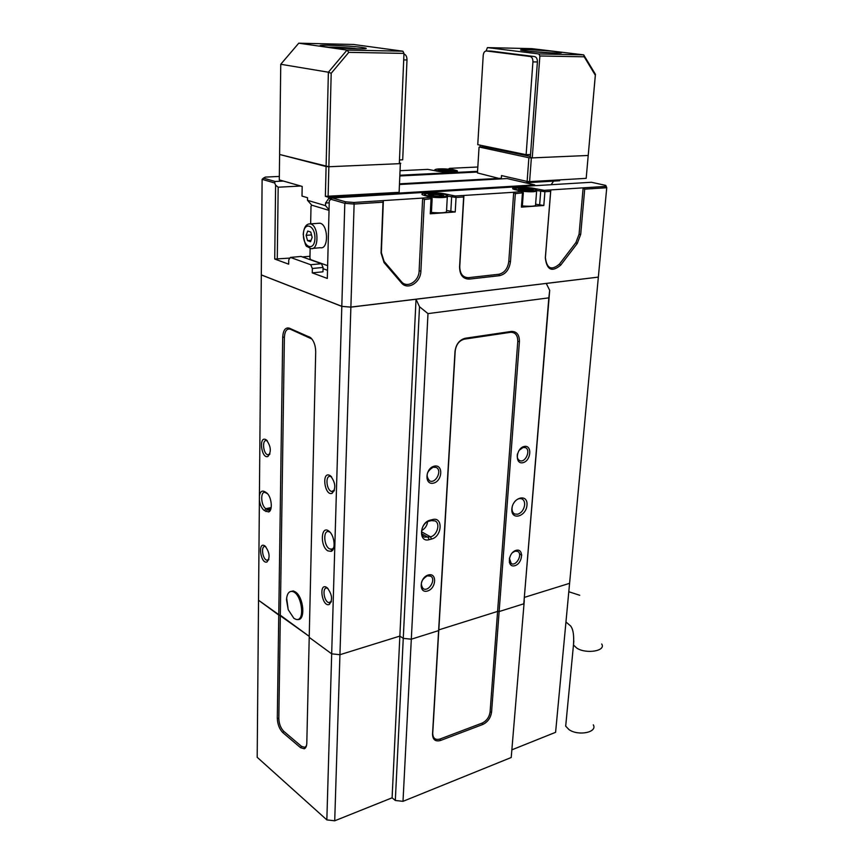 <?xml version="1.0" encoding="UTF-8"?>
<svg xmlns="http://www.w3.org/2000/svg" width="864" height="864" viewBox="0 0 864 864"><rect width="100%" height="100%" fill="white"/><g stroke="black" fill="none" stroke-linecap="round" stroke-linejoin="round"><path stroke-width="1.3" d="M522.353 205.945C532.246 206.636 536.652 206.172 535.583 204.552L536.609 191.246M529.967 190.447L530.496 188.784L533.434 190.015L528.822 190.598L521.402 189.961M523.141 190.102L523.228 188.849L519.782 189.281M528.757 190.598L521.305 189.95L518.832 188.903M533.11 190.058L528.811 190.598M521.284 189.95L518.767 188.849M518.389 188.719L523.012 188.136L523.228 188.849L531.868 190.21M449.14 171.18L449.626 169.841L451.991 170.899L440.489 170.78M442.811 170.975L442.865 169.906L439.301 170.262M451.732 170.921L447.368 171.364M440.381 170.77L438.059 169.711L440.402 170.77L447.358 171.364M438.059 169.711L442.692 169.247L442.865 169.906L450.511 171.04M431.428 212.468C442.368 213.257 447.401 212.728 446.548 210.859L447.304 196.862M440.618 196.063L441.18 194.357L443.815 195.674L438.556 196.322L430.812 195.642M433.49 195.869L433.566 194.411L429.311 194.929M430.661 195.631L428.63 194.573M428.09 194.292L433.361 193.666L433.566 194.411L440.672 195.037L442.282 195.858M312.26 272.873L322.974 271.804L323.071 267.44L312.347 268.488L312.26 272.873L327.316 278.424L329.27 200.815L332.284 197.975L591.419 182.272L605.772 185.404L606.744 187.726L584.701 189.151L580.694 234.392L577.206 243.551L560.725 265.108C551.956 272.462 546.826 270.054 545.314 257.904L550.649 191.344L544.903 191.722L537.149 190.566M309.971 256.262L302.476 256.954M289.969 258.088L274.73 259.038L288.673 264.179L288.738 259.891L290.434 257.418L310.694 264.73L321.419 263.704L301.061 256.446L290.434 257.418M274.73 259.038L275.605 185.144L274.644 182.974L262.116 179.334L261.306 274.892L341.809 306.31L344.812 203.332L330.415 199.152M312.347 268.488L310.694 264.73M432.14 198.601L424.397 199.519L420.898 271.037C420.768 282.636 407.506 290.725 401.35 282.798L384.059 262.602L381.046 252.958L383.011 202.187L354.121 204.055L350.881 307.076L598.288 277.106L350.87 307.12L341.852 306.364L261.306 274.892M279.331 176.429L265.367 177.098L263.466 178.124L275.087 181.472L283.392 181.062M400.248 175.208L477.565 171.342M448.988 169.268L449.777 168.34L477.824 167M449.496 168.642L457.002 170.662C460.372 172.53 442.541 172.638 435.294 170.78L427.831 169.376L400.442 170.683M512.082 749.747L555.595 732.316L606.744 187.726L605.772 185.404M523.303 193.039L522.299 206.69L521.402 207.133L543.823 205.492L535.615 204.185M523.325 192.758L515.333 193.633L510.484 261.576C509.328 269.514 505.688 274.212 499.554 275.681L469.271 279.104C462.974 279.04 459.734 274.99 459.562 266.954L463.655 196.97L456.052 197.467L447.833 196.15M432.119 198.904L431.395 213.278L430.272 213.797L455.22 211.972L446.569 210.481M277.268 259.254L278.176 187.218L300.769 186.019M332.284 197.975L345.654 201.83L353.873 202.478L383.368 200.588L381.348 252.623L384.091 261.371L401.36 281.578C406.955 288.792 419.018 281.448 419.126 270.886L422.658 198.083L383.368 200.588L383.011 202.187M424.397 199.519L422.658 198.083L430.942 197.294L422.906 194.994C417.074 192.456 438.124 191.884 446.861 194.303L455.339 195.998L463.925 195.458L459.756 266.609C459.918 273.91 462.856 277.592 468.58 277.657L498.863 274.255C504.436 272.927 507.751 268.65 508.799 261.446L513.702 192.272L463.925 195.458L463.655 196.97M515.333 193.633L513.702 192.272L522.223 191.495L513.616 189.238C508.086 186.948 526.964 186.559 535.723 188.752L544.201 190.328L550.822 189.907L545.4 257.591C546.772 268.628 551.437 270.81 559.408 264.136L575.899 242.59L579.064 234.263L583.146 187.844L550.822 189.907L550.649 191.344M584.701 189.151L583.146 187.844L605.707 186.408M275.605 185.144L278.176 187.218M353.873 202.478L354.121 204.055L344.812 203.332L345.654 201.83M275.087 181.472L274.644 182.974M263.466 178.124L262.116 179.334M457.002 170.662L455.566 171.59M321.419 263.704L323.071 267.44M341.852 306.364L350.87 307.12M559.71 179.874L559.634 180.77L525.452 182.779M501.282 178.88L501.498 175.565L527.126 181.429L528.876 157.745L479.272 147.053L486.259 147.236L530.388 156.406M479.045 147.323L477.457 172.94L500.872 178.902M399.881 183.805L500.569 178.286M400.216 175.943L477.522 172.033M553.576 181.127L551.156 184.712M538.812 53.946L583.686 54.853L595.426 74.326L586.181 178.351L595.318 75.222L584.215 56.808L539.881 55.976L538.812 53.946L487.415 47.606L486.097 50.965M528.876 157.745L531.36 157.928L529.6 181.624L586.181 178.351M529.6 181.624L527.126 181.429M531.36 157.928L588.211 155.466L532.246 157.896L539.881 55.976M399.481 159.937L402.7 159.808L406.998 59.972C406.955 56.689 406.015 54.745 404.168 54.151L403.952 54.13M329.033 210.384L311.731 205.168L307.476 200.297L307.53 197.716L302 196.085L302.184 186.43L279.288 179.885L279.612 154.472L326.095 166.525L328.385 72.209L280.757 64.271L279.612 154.472L328.86 166.741L399.319 163.674L403.985 53.395L348.797 52.348L331.193 73.278L328.86 166.741L326.095 166.525L325.372 196.366L399.125 192.337L400.345 163.631L328.86 166.741L328.115 196.582M361.876 47.423L365.029 47.974C374.414 50.036 327.586 48.028 321.008 46.051C313.718 44.323 349.013 45.533 361.876 47.423M402.905 51.203L353.516 44.474L298.739 43.2L347.026 50.08L402.905 51.203L403.985 53.395M331.193 73.278L328.385 72.209L347.026 50.08L348.797 52.348M298.739 43.2L280.757 64.271M318.028 223.333L319.799 223.204C328.385 224.122 328.903 249.923 320.339 247.72L312.714 248.389M311.731 205.168L311.008 206.237L310.651 223.873M310.133 248.432L309.938 258.098L310.597 259.589L327.64 265.658M400.345 163.631L399.125 192.337M534.686 185.706L534.751 184.918L507.125 178.556L399.848 184.486M534.751 184.918L328.633 197.305L325.372 196.366M327.521 270.302L323.05 268.682M307.476 200.297L325.512 205.664L325.577 203.04L329.227 202.813M325.512 205.664L329.044 209.758M325.577 203.04L328.601 198.623L331.538 198.45M328.633 197.305L328.601 198.623M399.352 162.961L400.756 163.296M310.554 241.682L307.53 240.656L306.115 235.354L307.724 231.044L310.748 232.038L312.174 237.373L310.554 241.682M311.04 240.365L307.53 240.656M311.515 234.922L306.115 235.354M532.246 157.896L530.302 157.486L530.528 154.516L526.122 154.699L477.749 144.677L483.224 55.404C483.581 52.52 484.661 51.041 486.464 50.976L530.118 56.484C532.019 57.046 532.958 58.838 532.926 61.895L526.122 154.699M530.528 154.516L537.408 61.96L532.926 61.895M490.525 51.062L486.464 50.976M537.408 61.96C537.44 58.925 536.512 57.121 534.611 56.57L490.914 51.062M482.047 145.562L481.928 147.388M486.302 146.448L486.259 147.236M480.254 145.195L480.146 147.02M525.83 50.998L521.651 50.35C513.486 48.6 553.446 50.641 560.315 52.315C567.767 53.773 539.06 52.693 525.83 50.998M584.215 56.808L583.686 54.853L531.824 48.643L487.415 47.606M595.426 74.326L595.318 75.222M534.956 51.894L546.426 52.661M335.416 47.758L350.924 48.654M593.309 724.842C597.748 732.348 578.34 736.279 569.052 729.648L565.693 726.16L566.125 721.634M569.592 583.33L524.567 597.326L569.592 583.33M598.352 277.117L546.264 283.435L549.698 290.347L523.8 603.806L499.133 611.561L497.599 611.41L517.774 341.399C517.763 335.254 515.344 332.23 510.505 332.316L464.4 339.152C459.173 340.567 456.106 344.531 455.198 351.054L438.815 629.878L497.599 611.41L499.133 611.561L519.426 341.539L517.774 341.399M519.426 341.539C519.426 334.714 516.737 331.344 511.358 331.441L465.232 338.256C459.421 339.833 456.008 344.239 455.004 351.497L438.61 630.612L438.815 629.878L438.61 630.612L411.307 639.198L403.261 638.366L399.859 636.088L339.941 654.707L331.679 653.843L309.215 637.373L315.706 351.842C315.587 345.406 313.826 340.632 310.424 337.522L289.321 328.169L290.347 329.216C286.805 328.342 284.818 331.031 284.386 337.295L280.325 615.222L309.236 636.379L258.53 600.232L257.191 757.296L326.84 819.893L341.809 306.374L261.306 274.946L259.416 495.709C260.237 491.659 261.965 490.288 264.622 491.594L266.533 492.804C271.566 496.195 273.11 510.656 268.607 511.952L264.427 510.613C261.803 508.637 260.118 505.138 259.384 500.137L258.53 600.232L278.77 615.06L280.325 615.222L278.824 718.448C279.05 723.902 280.735 728.222 283.867 731.408L301.536 746.377L304.873 747.371L306.482 745.675M341.809 306.374L350.881 307.141L334.714 820.8L326.84 819.893M511.218 757.501L524.297 600.512L511.218 757.501L403.002 801.338L395.312 800.474L403.261 638.366L399.859 636.088L416.027 299.236L350.881 307.141M403.002 801.338L411.307 639.198L438.61 630.612L432.529 734.173C432.734 739.778 435.434 741.863 440.64 740.448L482.706 724.518C487.717 722.088 490.666 717.952 491.573 712.141L499.133 611.561L523.8 603.806L548.824 297.853L427.993 313.61L411.307 639.198L403.261 638.366L419.504 306.742L416.027 299.236L546.264 283.435M432.562 519.566C443.362 516.456 442.163 536.738 431.482 539.05L429.16 539.654C418.306 542.992 419.364 522.407 430.229 520.15L432.562 519.566L431.406 520.603L429.062 521.186C422.366 522.482 418.802 534.676 424.408 537.106L430.51 536.836C437.206 535.464 440.683 523.282 435.035 520.916L431.406 520.603M526.986 505.116C526.154 516.812 510.916 520.83 511.855 508.972C512.719 497.081 528.055 493.301 526.986 505.116M524.21 446.461C515.938 448.2 514.696 464.681 522.936 462.683C531.122 460.901 532.44 444.604 524.21 446.461M434.354 466.139C425.142 468.072 424.246 485.363 433.415 483.149C442.508 481.172 443.502 464.076 434.354 466.139M428.36 574.97C419.396 577.411 418.543 593.719 427.486 591.019C436.342 588.535 437.281 572.411 428.36 574.97M516.056 550.346C507.978 552.55 506.79 568.134 514.858 565.693C522.85 563.458 524.102 548.035 516.056 550.346M327.834 550.865C319.82 546.242 320.922 524.664 328.914 531.166C334.487 534.956 336.096 549.925 331.096 551.362L327.834 550.865M265.885 439.646C258.455 435.51 261.338 459.205 267.926 456.484C271.523 451.85 271.015 446.353 266.404 439.981L265.885 439.646M326.84 587.498C318.33 581.947 321.883 607.252 329.216 604.53C332.91 599.918 332.208 594.313 327.11 587.693L326.84 587.498M264.816 545.864C257.418 540.994 260.626 564.44 267.008 561.978C270.313 557.55 269.654 552.236 265.043 546.026L264.816 545.864M329.897 475.481C321.322 470.761 324.486 496.346 332.089 493.322C336.128 488.495 335.61 482.684 330.512 475.891L329.897 475.481M289.321 328.169C285.39 327.197 283.176 330.188 282.701 337.144L277.301 718.276C277.56 724.345 279.428 729.14 282.906 732.683L300.564 747.684L304.279 748.786C305.845 748.094 306.688 746.183 306.806 743.062L309.215 637.373L331.679 653.843L339.941 654.707L399.859 636.088L392.094 797.818L334.714 820.8M331.668 477.014L330.415 476.431C324.972 474.962 326.408 490.687 331.776 491.476L334.476 490.039M265.853 546.782L265.248 546.556C260.658 545.238 262.429 559.526 266.933 560.218L268.855 559.375M327.974 588.492L327.1 588.125C321.894 586.634 323.795 601.808 328.914 602.64L331.398 601.355M267.419 440.986L266.544 440.618C261.77 439.312 263.153 454.118 267.851 454.777L269.924 453.838M419.504 306.742L427.993 313.61M548.824 297.853L549.698 290.347M259.384 500.137L259.416 495.709M509.35 558.209L511.283 563.609C516.478 566.568 523.109 553.694 517.59 551.362L514.955 551.21L512.255 552.809M427.313 575.845C421.146 579.69 419.785 583.967 423.252 588.686C428.814 592.283 436.525 579.053 430.585 576.126L427.313 575.845M433.264 467.176C426.6 471.258 425.39 475.826 429.635 480.87C435.899 484.11 442.649 469.93 436.039 467.402L433.264 467.176M517.45 453.892C516.812 457.272 517.579 459.508 519.761 460.62C525.528 463.255 531.317 449.561 525.269 447.606L523.076 447.476L519.016 450.436M297.443 619.456C305.726 621.389 303.934 597.186 295.358 591.916L293.274 590.944L290.12 591.646M311.926 339.023L290.347 329.216M512.222 506.79L512.039 508.097C511.898 511.056 512.806 513.032 514.75 514.037L517.763 514.22C521.597 512.773 523.897 509.663 524.642 504.889C524.794 501.898 523.876 499.9 521.867 498.895C519.566 498.074 517.244 498.906 514.901 501.39M421.621 530.582C425.012 528.725 427.01 525.776 427.615 521.716M330.048 532.224L328.709 531.619C323.028 529.967 323.698 545.648 329.411 548.824L332.122 549.234L333.774 547.625M266.101 492.502L267.548 493.765L265.129 492.469C260.118 490.99 260.874 505.926 265.928 508.712L268.402 510.073L270.853 508.928M395.312 800.474L392.094 797.818M438.815 629.878L497.599 611.41L490.082 711.979C489.262 717.217 486.605 720.932 482.101 723.114L440.024 739.012C435.348 740.275 432.907 738.396 432.734 733.363L438.815 629.878M519.469 553.846L521.791 555.088M286.535 600.037L288.22 609.703L293.89 618.343L296.05 619.38C305.683 622.328 301.784 592.952 292.324 591.484C289.256 591.052 287.366 593.255 286.654 598.104L286.535 600.037M536.663 190.112L536.684 190.199C537.3 191.916 532.04 192.229 520.895 191.16M514.998 189.734L515.171 188.698M523.012 188.136L530.496 188.784M532.408 188.546C521.748 186.613 508.496 188.233 519.34 190.188C530.226 192.175 543.359 190.469 532.408 188.546M434.851 169.852L434.873 169.679C437.141 168.588 442.703 168.577 451.57 169.646C442.033 167.94 428.76 169.247 438.437 170.964C448.124 172.714 461.311 171.342 451.537 169.646L455.188 171.083L455.231 171.86M442.692 169.247L449.626 169.841M424.58 195.599L424.472 194.324C427.421 192.856 433.728 192.78 443.405 194.087C446.612 194.821 447.941 195.372 447.368 195.75C451.051 197.554 437.821 198.32 429.095 196.787M424.429 195.512L424.451 194.432M433.361 193.666L441.18 194.357M443.351 194.087C432.691 192.013 417.582 193.784 428.436 195.89C439.344 198.029 454.356 196.15 443.351 194.087M544.201 190.328L544.903 191.722L543.823 205.492M521.402 207.133L522.428 193.18L521.726 191.765M455.339 195.998L456.052 197.467L455.22 211.972M430.272 213.797L431.017 199.087L430.304 197.597M539.622 205.168L540.691 191.398L541.674 190.134M450.814 211.626L451.624 197.122L452.682 195.793M446.407 194.875L446.861 194.303M559.408 264.136L560.725 265.108M575.899 242.59L577.206 243.551M579.064 234.263L580.694 234.392M510.484 261.576L508.799 261.446M499.554 275.681L498.863 274.255M469.271 279.104L468.58 277.657M420.898 271.037L419.126 270.886M401.35 282.798L401.36 281.578M384.059 262.602L384.091 261.371M403.704 59.918L406.998 59.972M303.404 234.446C303.059 247.73 314.658 251.791 314.928 238.291C315.252 224.748 303.556 221.044 303.404 234.446M305.176 227.599C306.45 224.856 308.146 223.625 310.252 223.906C318.794 224.834 319.356 250.765 310.835 248.551L307.184 246.564C305.921 246.964 304.592 242.892 303.21 234.36C304.204 224.651 307.951 223.83 310.252 223.906L319.799 223.204M552.42 52.92L529.524 51.408M357.134 48.838C352.328 47.898 333.893 46.818 329.011 47.185M601.69 644.004C606.312 650.884 586.516 654.329 576.936 648.216L573.469 645.008L573.836 640.915M282.701 337.144L284.386 337.295M309.182 336.776L310.219 337.835M465.232 338.256L464.4 339.152M511.358 331.441L510.505 332.316M421.567 531.792L430.51 536.836L431.482 539.05M421.88 533.876L428.177 537.44L429.16 539.654M270.875 508.864L267.397 509.641L265.907 511.553M271.166 507.546L265.928 508.712L264.427 510.613M429.062 521.186L430.229 520.15M266.09 492.869L264.622 491.594M278.824 718.448L277.301 718.276M283.867 731.408L282.906 732.683M301.536 746.377L300.564 747.684M491.573 712.141L490.082 711.979M482.706 724.518L482.101 723.114M440.64 740.448L440.024 739.012M432.529 734.173L432.734 733.363M536.468 189.788L532.44 188.546C522.515 186.656 512.19 188.406 515.041 188.816L515.03 189.745M443.761 195.674L438.534 196.312L430.693 195.62M431.06 197.424L432.076 198.569M522.331 191.624L523.26 192.726M449.183 168.523L448.47 169.214M364.262 48.73L365.029 47.974M559.634 52.963L560.315 52.315M573.458 644.998C574.56 629.867 571.126 626.951 570.715 626.054L565.952 621.972M579.744 595.274L568.793 591.743M565.693 726.16L573.469 645.008M334.163 490.946L331.776 491.476M331.549 476.885L330.512 475.891M333.072 491.378L332.089 493.322M268.736 559.775L266.933 560.218M267.937 560.153L267.008 561.978M331.214 601.992L328.914 602.64M330.124 602.564L329.216 604.53M269.719 454.41L267.851 454.777M267.17 440.694L266.404 439.981M268.92 454.68L267.926 456.484M509.317 562.529L511.283 563.609M515.819 550.422L517.59 551.362M311.332 338.515L310.424 337.522M333.45 548.629L330.62 549.342M270.637 509.576L268.402 510.073M267.181 493.366L266.533 492.804M269.654 509.976L268.607 511.952M329.789 531.943L328.914 531.166M332.122 549.234L331.096 551.362M304.873 747.371L304.279 748.786M299.484 618.408L300.931 617.998M292.324 591.484L293.792 591.095M286.654 598.104L288.22 609.703"/></g></svg>
